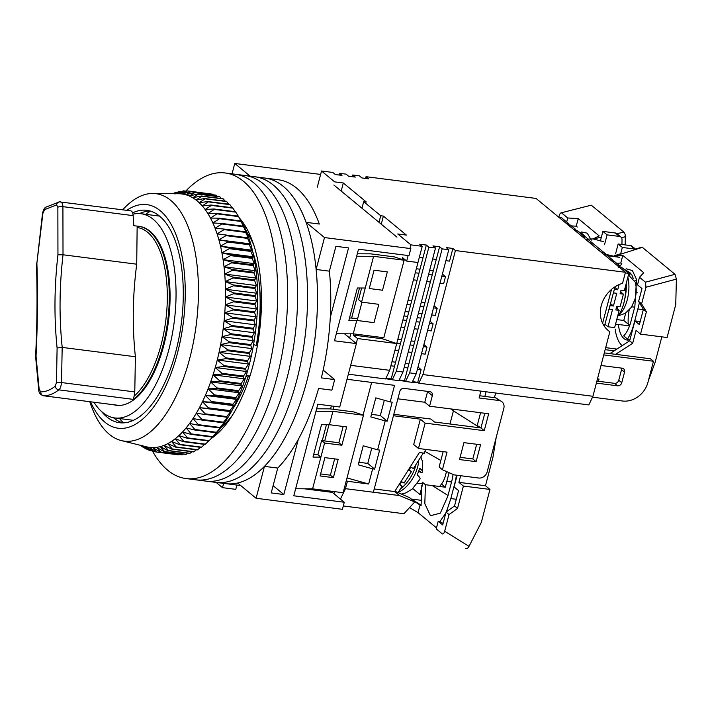 <?xml version="1.0" encoding="UTF-8"?>
<svg xmlns="http://www.w3.org/2000/svg" width="712" height="712" viewBox="0 0 712 712"><rect width="100%" height="100%" fill="white"/><g stroke="black" fill="none" stroke-linecap="round" stroke-linejoin="round"><path stroke-width="1.07" d="M134.061 396.237L134.782 391.92L135.396 356.757L62.175 347.403L61.535 382.558C61.027 386.616 60.119 389.046 58.802 389.856A3.756 3.071 -128.4 0 1 55.224 386.216L56.488 382.54L57.102 347.963C54.005 317.748 54.281 286.687 57.948 254.798L57.868 207.29L56.595 204.905A3.756 3.337 -97.7 0 1 59.407 201.87L130.616 210.823A7.512 3.409 -82.7 0 1 133.144 215.629A563.584 255.866 -82.7 0 1 133.82 225.695L138.537 226.291A90.175 40.94 97.3 0 1 169.278 299.138A90.175 40.94 97.3 0 1 133.411 399.387L134.061 396.237A88.795 40.308 97.3 0 0 167.302 299.218A88.795 40.308 97.3 0 0 137.131 227.502L138.368 226.274A90.175 40.94 97.3 0 1 138.537 226.291L139.312 226.389A90.175 40.94 97.3 0 1 163.76 345.48A90.175 40.94 97.3 0 1 116.448 405.288L115.673 405.181A90.175 40.94 97.3 0 0 118.308 405.333L117.516 405.235M93.957 402.236A102.946 46.734 -82.7 0 0 114.828 417.953A102.946 46.734 -82.7 0 0 168.842 349.681A102.946 46.734 -82.7 0 0 140.931 213.716A102.946 46.734 -82.7 0 0 132.948 214.179M246.218 375.562L249.957 376.043M333.857 185.022L396.949 237.141M332.575 491.387L332.317 492.375L344.279 502.254L293.798 495.801L317.828 404.202L339.749 407.006L356.383 343.593L334.471 340.79L358.501 249.191L408.973 255.644L410.824 248.604L324.485 237.568L316.11 269.465L329.398 271.156L335.913 246.308L348.533 247.918L330.279 317.499M298.292 439.429L283.839 494.529L271.219 492.918L277.742 468.069L264.455 466.369L256.089 498.267L342.428 509.303L344.279 502.254M320.623 174.431L234.773 163.457L250.152 176.167M306.035 222.331A154.05 69.936 -82.7 0 0 264.962 178.053L278.241 179.753A154.05 69.936 -82.7 0 1 319.323 224.031L306.035 222.331L324.485 237.568M256.089 498.267L237.639 483.03A154.05 69.936 -82.7 0 1 225.9 483.662A154.05 69.936 -82.7 0 0 306.73 381.498A154.05 69.936 -82.7 0 0 264.962 178.053L254.994 176.781A154.05 69.936 -82.7 0 1 296.77 380.226A154.05 69.936 -82.7 0 0 254.994 176.781L245.035 175.508A154.05 69.936 -82.7 0 1 286.811 378.953A154.05 69.936 -82.7 0 0 245.035 175.508L235.076 174.235A154.05 69.936 -82.7 0 1 276.843 377.68A154.05 69.936 -82.7 0 0 235.076 174.235L225.108 172.963A154.05 69.936 -82.7 0 0 185.725 191.119M332.317 492.375L304.327 488.797M232.041 173.853L234.773 163.457M223.63 483.288A154.05 69.936 -82.7 0 0 225.9 483.662L239.188 485.362A154.05 69.936 -82.7 0 0 240.656 485.513M264.455 466.369A154.05 69.936 -82.7 0 0 316.11 269.465M216.154 482.416L222.491 487.658L223.613 483.377M222.491 487.658L235.77 489.349L236.891 485.068M344.51 333.786L356.383 343.593M246.361 227.876L244.652 227.653M295.649 488.752L312.586 488.832L320.898 457.122L312.995 457.086L321.504 424.681L329.407 424.717L332.913 411.331L315.986 411.251M277.742 468.069A154.05 69.936 -82.7 0 0 318.584 388.449L331.872 390.149A154.05 69.936 97.3 0 0 334.64 379.576L321.361 377.885A154.05 69.936 -82.7 0 0 329.398 271.156M283.839 494.529L273.123 485.673M334.64 379.576L323.159 370.089M353.25 333.821L356.765 320.436L348.862 320.4L357.362 287.986L365.265 288.022L373.586 256.32L404.131 260.218L383.804 337.728L353.25 333.821L336.313 333.75M356.65 256.24L373.586 256.32M232.228 415.541A109.71 49.804 97.3 0 1 221.423 427.164M247.963 230.83L245.969 230.581M246.414 231.614A109.71 49.804 97.3 0 1 253.944 245.578M240.861 220.533L241.555 220.622M313.645 454.639L317.908 454.657L321.61 440.568L338.876 442.766L343.148 426.47M316.626 408.795L329.923 408.857L353.695 411.892L363.467 415.23L332.913 411.331M349.503 317.944L357.7 318.469M404.131 260.218L394.359 256.89L370.596 253.846L357.291 253.783M253.597 344.466L256.213 345.605A108.402 49.217 -82.7 0 0 258.981 281.204A108.402 49.217 -82.7 0 0 252.822 252.003M256.213 345.605L256.792 344.145L257.548 344.768M249.69 376.862L248.479 375.856L247.892 377.315L245.943 376.461M232.753 409.044A108.402 49.217 -82.7 0 0 246.058 382.335A108.402 49.217 -82.7 0 0 247.892 377.315M156.061 215.656A108.402 49.217 97.3 0 1 157.788 214.775M312.586 488.832L343.131 492.74L363.467 415.23M338.164 459.329L333.358 477.654L320.08 475.954L324.886 457.638L338.164 459.329M329.407 424.717L346.673 426.924L341.867 445.24L324.601 443.033L320.898 457.122L317.908 454.657M356.765 320.436L374.031 322.643L378.837 304.327L361.571 302.119L365.265 288.022M387.337 271.913L374.058 270.213L369.252 288.529L382.531 290.229L387.337 271.913M248.479 375.856A102.946 46.734 97.3 0 1 247.002 379.87L246.058 382.335M258.981 281.204L259.275 283.821A102.946 46.734 97.3 0 1 256.792 344.145M320.614 473.934L330.377 475.18L334.649 458.884M361.634 288.004L358.581 299.645L361.571 302.119M333.358 477.654L330.377 475.18M324.601 443.033L321.61 440.568M341.867 445.24L338.876 442.766M152.626 451.328A154.05 69.936 -82.7 0 0 186.055 478.571L215.941 482.389A154.05 69.936 -82.7 0 0 296.77 380.226A154.05 69.936 -82.7 0 1 215.941 482.389L225.9 483.662M205.982 481.116A154.05 69.936 -82.7 0 0 286.811 378.953A154.05 69.936 -82.7 0 1 205.982 481.116M196.014 479.844A154.05 69.936 -82.7 0 0 276.843 377.68A154.05 69.936 -82.7 0 1 196.014 479.844M239.419 218.05A119.483 54.245 97.3 0 1 253.125 365.042A119.483 54.245 97.3 0 1 211.242 438.539M186.055 478.571A154.05 69.936 -82.7 0 0 266.884 376.408A154.05 69.936 -82.7 0 0 225.108 172.963M122.678 209.809A124.742 56.631 97.3 0 1 152.911 193.459A124.742 56.631 97.3 0 1 189.241 229.709A124.742 56.631 97.3 0 1 186.037 371.068A124.742 56.631 97.3 0 1 121.334 440.586A124.742 56.631 97.3 0 1 90.94 405.083A124.742 56.631 97.3 0 1 89.783 401.702M121.334 440.586L146.521 446.825A127.751 57.992 -82.7 0 0 149.2 447.35A127.751 57.992 -82.7 0 0 152.84 447.608A127.751 57.992 -82.7 0 0 156.524 447.358A127.751 57.992 -82.7 0 0 160.253 446.62A127.751 57.992 -82.7 0 0 164 445.383A127.751 57.992 -82.7 0 0 167.756 443.647A127.751 57.992 -82.7 0 0 171.503 441.431A127.751 57.992 -82.7 0 0 175.223 438.743A127.751 57.992 -82.7 0 0 178.908 435.584A127.751 57.992 -82.7 0 0 182.548 431.97A127.751 57.992 -82.7 0 0 186.117 427.912A127.751 57.992 -82.7 0 0 189.597 423.444A127.751 57.992 -82.7 0 0 192.996 418.558A127.751 57.992 -82.7 0 0 196.281 413.289A127.751 57.992 -82.7 0 0 197.954 410.379A127.751 57.992 -82.7 0 0 199.449 407.656A127.751 57.992 -82.7 0 0 202.475 401.684A127.751 57.992 -82.7 0 0 205.368 395.391A127.751 57.992 -82.7 0 0 208.091 388.797A127.751 57.992 -82.7 0 0 210.654 381.935A127.751 57.992 -82.7 0 0 213.048 374.841A127.751 57.992 -82.7 0 0 215.246 367.526A127.751 57.992 -82.7 0 0 217.249 360.023A127.751 57.992 -82.7 0 0 219.047 352.369A127.751 57.992 -82.7 0 0 220.64 344.59A127.751 57.992 -82.7 0 0 222.01 336.714A127.751 57.992 -82.7 0 0 223.167 328.775A127.751 57.992 -82.7 0 0 224.084 320.809A127.751 57.992 -82.7 0 0 224.787 312.835A127.751 57.992 -82.7 0 0 225.241 304.896A127.751 57.992 -82.7 0 0 225.473 297.02A127.751 57.992 -82.7 0 0 225.464 289.241A127.751 57.992 -82.7 0 0 225.215 281.578A127.751 57.992 -82.7 0 0 224.734 274.075A127.751 57.992 -82.7 0 0 224.022 266.751A127.751 57.992 -82.7 0 0 223.079 259.64A127.751 57.992 -82.7 0 0 221.913 252.778A127.751 57.992 -82.7 0 0 220.524 246.174A127.751 57.992 -82.7 0 0 218.913 239.873A127.751 57.992 -82.7 0 0 217.098 233.883A127.751 57.992 -82.7 0 0 216.065 230.875A127.751 57.992 -82.7 0 0 215.077 228.24L223.835 229.042A131.506 59.701 97.3 0 1 224.049 229.629L217.098 233.883L225.82 235.022A131.506 59.701 97.3 0 1 226.007 235.645L218.913 239.873L227.582 241.341A131.506 59.701 97.3 0 1 227.751 242L220.524 246.174L229.13 247.981A131.506 59.701 97.3 0 1 229.282 248.675L221.913 252.778L230.457 254.905A131.506 59.701 97.3 0 1 230.581 255.626L223.079 259.64L231.551 262.096A131.506 59.701 97.3 0 1 231.649 262.844L224.022 266.751L232.406 269.528A131.506 59.701 97.3 0 1 232.486 270.293L224.734 274.075L233.029 277.155A131.506 59.701 97.3 0 1 233.082 277.938L225.215 281.578L233.411 284.96A131.506 59.701 97.3 0 1 233.429 285.761L225.464 289.241L233.545 292.908A131.506 59.701 97.3 0 1 233.545 293.727L225.473 297.02L233.438 300.971A131.506 59.701 97.3 0 1 233.411 301.799L225.241 304.896L233.091 309.115A131.506 59.701 97.3 0 1 233.038 309.942L224.787 312.835L232.504 317.312A131.506 59.701 97.3 0 1 232.432 318.139L224.084 320.809L231.676 325.517A131.506 59.701 97.3 0 1 231.578 326.354L223.167 328.775L230.608 333.705A131.506 59.701 97.3 0 1 230.492 334.542L222.01 336.714L229.317 341.849A131.506 59.701 97.3 0 1 229.175 342.677L220.64 344.59L227.796 349.912A131.506 59.701 97.3 0 1 227.626 350.731L219.047 352.369L226.051 357.869A131.506 59.701 97.3 0 1 225.864 358.67L217.249 360.023L224.102 365.674A131.506 59.701 97.3 0 1 223.888 366.457L215.246 367.526L221.939 373.31A131.506 59.701 97.3 0 1 221.708 374.076L213.048 374.841L219.581 380.742A131.506 59.701 97.3 0 1 219.332 381.481L210.654 381.935L217.035 387.933A131.506 59.701 97.3 0 1 216.768 388.654L208.091 388.797L214.321 394.866A131.506 59.701 97.3 0 1 214.027 395.552L205.368 395.391L211.428 401.506A131.506 59.701 97.3 0 1 211.126 402.164L202.475 401.684L208.385 407.834A131.506 59.701 97.3 0 1 208.064 408.466L199.449 407.656L205.198 413.823A131.506 59.701 97.3 0 1 204.86 414.411L196.281 413.289L201.879 419.448A131.506 59.701 97.3 0 1 201.532 420L192.996 418.558L198.443 424.681A131.506 59.701 97.3 0 1 198.087 425.189L189.597 423.444L194.901 429.505A131.506 59.701 97.3 0 1 194.536 429.977L186.117 427.912L191.27 433.911A131.506 59.701 97.3 0 1 190.896 434.338L182.548 431.97L187.559 437.871A131.506 59.701 97.3 0 1 187.185 438.245L178.908 435.584L183.794 441.369A131.506 59.701 97.3 0 1 183.411 441.698L175.223 438.743L179.976 444.395A131.506 59.701 97.3 0 1 179.584 444.671L171.503 441.431L176.131 446.931A131.506 59.701 97.3 0 1 175.739 447.163L167.756 443.647L172.268 448.978A131.506 59.701 97.3 0 1 171.877 449.156L164 445.383L168.406 450.527A131.506 59.701 97.3 0 1 168.014 450.651L160.253 446.62L164.561 451.559A131.506 59.701 97.3 0 1 164.169 451.63L156.524 447.358L160.734 452.075A131.506 59.701 97.3 0 1 160.351 452.102L152.84 447.608L156.96 452.075A131.506 59.701 97.3 0 1 156.578 452.049L149.2 447.35L153.249 451.568A131.506 59.701 97.3 0 1 152.875 451.488L145.622 446.584L149.609 450.545A131.506 59.701 97.3 0 1 149.235 450.411L142.987 445.952M126.772 210.325A112.719 51.175 97.3 0 1 176.932 237.194A112.719 51.175 97.3 0 1 162.728 392.312A112.719 51.175 97.3 0 1 90.558 401.799M101.513 411.474A107.085 48.612 -82.7 0 0 119.616 422.732A107.085 48.612 -82.7 0 0 173.434 360.041A107.085 48.612 -82.7 0 0 175.383 241.243A107.085 48.612 -82.7 0 0 146.761 210.298A107.085 48.612 -82.7 0 0 132.583 212.888M187.185 438.245L208.785 441.004A131.506 59.701 -82.7 0 0 209.168 440.63L214.045 435.708A125.49 56.969 -82.7 0 0 248.381 236.704A125.49 56.969 -82.7 0 0 241.421 221.494L238.306 216.137L216.706 213.377A131.506 59.701 97.3 0 1 216.973 213.84L210.467 218.068A127.751 57.992 -82.7 0 0 207.886 213.573A127.751 57.992 -82.7 0 0 205.145 209.506A127.751 57.992 -82.7 0 0 202.244 205.884A127.751 57.992 -82.7 0 0 199.209 202.706A127.751 57.992 -82.7 0 0 196.031 200.001A127.751 57.992 -82.7 0 0 192.738 197.767A127.751 57.992 -82.7 0 0 189.339 196.023A127.751 57.992 -82.7 0 0 185.841 194.768A127.751 57.992 -82.7 0 0 182.263 194.002A127.751 57.992 -82.7 0 0 178.872 193.753L152.911 193.459M204.86 414.411L226.469 417.17A131.506 59.701 -82.7 0 0 226.799 416.582L230.661 411.652L229.665 411.225A131.506 59.701 97.3 0 0 229.985 410.602L233.687 405.671L232.726 404.932A131.506 59.701 -82.7 0 0 233.029 404.274L236.58 399.379L235.636 398.32A131.506 59.701 -82.7 0 0 235.921 397.625L239.312 392.784L238.369 391.413A131.506 59.701 -82.7 0 0 238.645 390.692L241.875 385.931L240.932 384.24A131.506 59.701 -82.7 0 0 241.19 383.501L244.261 378.828L243.308 376.835A131.506 59.701 -82.7 0 0 243.54 376.07L246.459 371.513L245.489 369.217A131.506 59.701 -82.7 0 0 245.702 368.433L248.461 364.01L247.465 361.429A131.506 59.701 -82.7 0 0 247.66 360.628L250.259 356.356L249.227 353.49A131.506 59.701 -82.7 0 0 249.396 352.68L251.852 348.577L250.775 345.436A131.506 59.701 -82.7 0 0 250.918 344.617L253.223 340.701L252.093 337.301A131.506 59.701 -82.7 0 0 252.208 336.473L254.38 332.762L253.178 329.113A131.506 59.701 -82.7 0 0 253.276 328.276L255.305 324.797L254.033 320.898A131.506 59.701 -82.7 0 0 254.104 320.071L256 316.822L254.647 312.71A131.506 59.701 -82.7 0 0 254.691 311.874L256.462 308.883L255.021 304.558A131.506 59.701 -82.7 0 0 255.038 303.73L256.685 301.007L255.145 296.486A131.506 59.701 -82.7 0 0 255.145 295.667L256.676 293.228L255.038 288.52A131.506 59.701 -82.7 0 0 255.012 287.719L256.436 285.565L254.682 280.706A131.506 59.701 -82.7 0 0 254.629 279.914L255.955 278.063L254.086 273.052A131.506 59.701 -82.7 0 0 254.015 272.287L255.243 270.738L253.25 265.603A131.506 59.701 -82.7 0 0 253.152 264.864L254.3 263.636L252.182 258.385A131.506 59.701 -82.7 0 0 252.057 257.673L253.125 256.765L250.882 251.434A131.506 59.701 -82.7 0 0 250.74 250.74L251.737 250.161L249.351 244.768A131.506 59.701 -82.7 0 0 249.191 244.1L250.135 243.86L247.607 238.404A131.506 59.701 -82.7 0 0 247.42 237.781L248.319 237.87L245.649 232.388A131.506 59.701 -82.7 0 0 245.435 231.8L246.299 232.228L243.486 226.736A131.506 59.701 -82.7 0 0 243.255 226.185L241.128 221.468A131.506 59.701 -82.7 0 0 240.87 220.951L238.573 216.608A131.506 59.701 -82.7 0 0 238.306 216.137M226.469 417.17L227.493 417.285L223.479 422.207A131.506 59.701 -82.7 0 1 223.132 422.759L224.209 422.545L220.044 427.44A131.506 59.701 -82.7 0 1 219.688 427.948L220.818 427.431L216.501 432.273A131.506 59.701 -82.7 0 1 216.137 432.736L212.87 436.67A131.506 59.701 -82.7 0 1 212.496 437.097L209.942 439.847M183.411 441.698L205.011 444.457A131.506 59.701 -82.7 0 0 205.394 444.128L208.66 440.995M179.584 444.671L201.193 447.439A131.506 59.701 -82.7 0 0 201.585 447.154L204.611 444.404M175.739 447.163L197.34 449.931A131.506 59.701 -82.7 0 0 197.731 449.699L200.49 447.35M171.877 449.156L193.477 451.924A131.506 59.701 -82.7 0 0 193.869 451.737L196.307 449.797M168.014 450.651L189.615 453.411A131.506 59.701 -82.7 0 0 190.006 453.286L192.071 451.737M164.169 451.63L185.77 454.389A131.506 59.701 -82.7 0 0 186.161 454.318L187.799 453.179M160.351 452.102L181.952 454.861A131.506 59.701 -82.7 0 0 182.343 454.834L183.491 454.105M156.578 452.049L178.187 454.808A131.506 59.701 -82.7 0 0 178.561 454.843L179.148 454.505M150.054 210.975A107.085 48.612 -82.7 0 0 144.064 211.891A107.085 48.612 -82.7 0 0 139.534 213.591M150.517 211.117A112.719 51.175 -82.7 0 0 145.666 214.321M215.077 228.24A127.751 57.992 -82.7 0 0 212.87 222.963A127.751 57.992 -82.7 0 0 210.467 218.068L219.269 218.192A131.506 59.701 97.3 0 1 219.519 218.709L212.87 222.963L221.655 223.426A131.506 59.701 97.3 0 1 221.886 223.977L215.077 228.24M142.133 445.329L146.049 449.014A131.506 59.701 97.3 0 1 145.693 448.827L141.305 445.534M140.789 445.409L142.605 446.976A131.506 59.701 97.3 0 1 142.258 446.736L140.451 445.32M172.74 193.682L175.642 192.436A131.506 59.701 97.3 0 1 176.033 192.311L173.274 193.682M173.773 193.691L179.495 191.403A131.506 59.701 97.3 0 1 179.878 191.332L174.938 193.993L183.313 190.887A131.506 59.701 97.3 0 1 183.696 190.861L178.632 193.744L187.087 190.878A131.506 59.701 97.3 0 1 187.47 190.905L182.263 194.002L190.798 191.395A131.506 59.701 97.3 0 1 191.172 191.475L185.841 194.768L194.447 192.418A131.506 59.701 97.3 0 1 194.812 192.552L189.339 196.023L197.998 193.949A131.506 59.701 97.3 0 1 198.354 194.136L192.738 197.767L201.452 195.987A131.506 59.701 97.3 0 1 201.79 196.218L196.031 200.001L204.78 198.523A131.506 59.701 97.3 0 1 205.109 198.808L199.209 202.706L207.984 201.54A131.506 59.701 97.3 0 1 208.305 201.87L202.244 205.884L211.055 205.029A131.506 59.701 97.3 0 1 211.357 205.412L205.145 209.506L213.956 208.981A131.506 59.701 97.3 0 1 214.25 209.408L207.886 213.573L216.706 213.377M205.198 413.823L226.799 416.582M230.661 411.652L199.449 407.656M229.665 411.225L208.064 408.466M209.132 193.735L187.47 190.905M213.351 194.83L212.781 194.234A131.506 59.701 -82.7 0 0 212.407 194.154L190.798 191.395M217.4 196.432L216.412 195.31A131.506 59.701 -82.7 0 0 216.048 195.177L194.447 192.418M221.299 198.523L219.955 196.895A131.506 59.701 -82.7 0 0 219.599 196.708L197.998 193.949M225.036 201.104L223.39 198.986A131.506 59.701 -82.7 0 0 223.052 198.746L201.452 195.987M228.605 204.175L226.719 201.567A131.506 59.701 -82.7 0 0 226.38 201.282L204.78 198.523M232.005 207.708L229.905 204.629A131.506 59.701 -82.7 0 0 229.593 204.3L207.984 201.54M235.218 211.695L232.958 208.171A131.506 59.701 -82.7 0 0 232.655 207.788L211.055 205.029M238.244 216.128L235.85 212.167A131.506 59.701 -82.7 0 0 235.565 211.74L213.956 208.981M113.448 417.73A107.085 48.612 -82.7 0 0 117.4 420.516A107.085 48.612 -82.7 0 0 122.971 422.91M229.985 410.602L208.385 407.834M119.563 418.558A112.719 51.175 -82.7 0 0 123.452 422.892M201.879 419.448L223.479 422.207M233.687 405.671L202.475 401.684M201.532 420L223.132 422.759M232.726 404.932L211.126 402.164M233.029 404.274L211.428 401.506M198.443 424.681L220.044 427.44M236.58 399.379L205.368 395.391M198.087 425.189L219.688 427.948M235.636 398.32L214.027 395.552M235.921 397.625L214.321 394.866M194.901 429.505L216.501 432.273M239.312 392.784L208.091 388.797M194.536 429.977L216.137 432.736M238.369 391.413L216.768 388.654M238.645 390.692L217.035 387.933M191.27 433.911L212.87 436.67M241.875 385.931L210.654 381.935M190.896 434.338L212.496 437.097M240.932 384.24L219.332 381.481M241.19 383.501L219.581 380.742M187.559 437.871L209.168 440.63M244.261 378.828L213.048 374.841M243.308 376.835L221.708 374.076M243.54 376.07L221.939 373.31M183.794 441.369L205.394 444.128M246.459 371.513L215.246 367.526M245.489 369.217L223.888 366.457M245.702 368.433L224.102 365.674M179.976 444.395L201.585 447.154M248.461 364.01L217.249 360.023M247.465 361.429L225.864 358.67M247.66 360.628L226.051 357.869M176.131 446.931L197.731 449.699M250.259 356.356L219.047 352.369M249.227 353.49L227.626 350.731M249.396 352.68L227.796 349.912M172.268 448.978L193.869 451.737M251.852 348.577L220.64 344.59M250.775 345.436L229.175 342.677M250.918 344.617L229.317 341.849M168.406 450.527L190.006 453.286M253.223 340.701L222.01 336.714M252.093 337.301L230.492 334.542M252.208 336.473L230.608 333.705M164.561 451.559L186.161 454.318M254.38 332.762L223.167 328.775M253.178 329.113L231.578 326.354M253.276 328.276L231.676 325.517M160.734 452.075L182.343 454.834M255.305 324.797L224.084 320.809M254.033 320.898L232.432 318.139M254.104 320.071L232.504 317.312M156.96 452.075L178.561 454.843M256 316.822L224.787 312.835M254.647 312.71L233.038 309.942M254.691 311.874L233.091 309.115M153.249 451.568L156.471 451.978M256.462 308.883L225.241 304.896M255.021 304.558L233.411 301.799M255.038 303.73L233.438 300.971M149.609 450.545L151.905 450.838M256.685 301.007L225.473 297.02M255.145 296.486L233.545 293.727M255.145 295.667L233.545 292.908M146.049 449.014L147.535 449.201M256.676 293.228L225.464 289.241M255.038 288.52L233.429 285.761M255.012 287.719L233.411 284.96M142.605 446.976L143.343 447.065M256.436 285.565L225.215 281.578M254.682 280.706L233.082 277.938M254.629 279.914L233.029 277.155M255.955 278.063L224.734 274.075M254.086 273.052L232.486 270.293M254.015 272.287L232.406 269.528M255.243 270.738L224.022 266.751M253.25 265.603L231.649 262.844M253.152 264.864L231.551 262.096M254.3 263.636L223.079 259.64M252.182 258.385L230.581 255.626M252.057 257.673L230.457 254.905M253.125 256.765L221.913 252.778M250.882 251.434L229.282 248.675M250.74 250.74L229.13 247.981M251.737 250.161L220.524 246.174M249.351 244.768L227.751 242M249.191 244.1L227.582 241.341M250.135 243.86L218.913 239.873M247.607 238.404L226.007 235.645M247.42 237.781L225.82 235.022M248.319 237.87L217.098 233.883M245.649 232.388L224.049 229.629M245.435 231.8L223.835 229.042M243.486 226.736L221.886 223.977M243.255 226.185L221.655 223.426M241.128 221.468L219.519 218.709M240.87 220.951L219.269 218.192M238.573 216.608L216.973 213.84M235.85 212.167L214.25 209.408M232.958 208.171L211.357 205.412M229.905 204.629L208.305 201.87M226.719 201.567L205.109 198.808M223.39 198.986L201.79 196.218M219.955 196.895L198.354 194.136M216.412 195.31L194.812 192.552M212.781 194.234L191.172 191.475M186.188 191.181L183.696 190.861M181.524 191.537L179.878 191.332M176.932 192.427L176.033 192.311M418.514 382.949L412.266 382.148M405.235 381.249L398.978 380.448M391.947 379.549L385.699 378.748M322.251 440.648L326.434 424.699M330.564 408.937L331.356 405.938M333.821 406.249L333.029 409.258M328.971 424.717L324.717 440.959M480.894 391.128L479.096 397.972L499.023 400.518A7.512 6.435 -50.4 0 1 501.96 401.773A7.512 6.435 -50.4 0 1 503.811 408.412L487.177 471.825A7.512 6.435 -50.4 0 1 478.687 478.019L454.114 474.877L442.419 469.742L447.038 452.129L418.478 448.48L425.135 423.115L484.24 430.671L488.681 413.761L429.567 406.205L432.344 395.641A3.756 3.222 -50.4 0 0 431.419 392.312A3.756 3.222 -50.4 0 0 429.95 391.689L404.042 388.378A3.756 3.222 -50.4 0 0 399.797 391.475L373.382 492.188L399.574 495.588L345.471 488.672L347.412 481.267L368.665 483.991L372.643 468.834L358.225 464.811L363.218 445.783L377.636 449.815L385.21 420.925L370.792 416.903L375.785 397.875L390.203 401.906L394.546 385.343L347.02 379.274M390.203 401.906L392.196 402.155L387.203 421.184L385.21 420.925M377.636 449.815L379.63 450.073L374.637 469.092L372.643 468.834M476.114 461.67L480.547 444.76L463.939 442.642L459.507 459.552L476.114 461.67L472.821 458.955L460.094 457.327M501.96 401.773L495.73 397.803L479.674 395.747M443.167 451.639L439.126 467.019L442.419 469.742M484.81 413.263L480.956 427.957L434.462 422.011L430.876 419.048L393.807 414.313M476.675 444.27L472.821 458.955M486.073 391.787L484.863 396.415M480.582 412.729L477.111 425.963M440.844 460.477L424.939 451.381M495.659 393.015L494.448 397.634M439.58 486.474A22.544 19.304 129.6 0 0 445.365 475.865L446.504 471.531M371.646 382.415L363.075 415.096M347.02 477.939L368.665 483.991M387.203 421.184L380.324 415.497L384.32 400.26M374.637 469.092L367.757 463.414L371.753 448.168M347.412 481.267L346.37 480.404M343.3 505.965L403.909 513.708L414.749 501.96L399.574 495.588M345.471 488.672L340.452 499.094M374.227 488.957L394.653 491.574L399.441 495.525M429.567 406.205L424.788 402.253L427.556 391.68L432.344 395.641M397.875 398.818L424.788 402.253M484.24 430.671L480.956 427.957M425.135 423.115L420.347 419.163L393.442 415.728M418.478 448.48L413.699 444.528L420.347 419.163M394.653 491.574L419.368 452.529L424.468 453.179L425.465 449.37M417.517 483.226L422.67 483.884L419.893 494.457A22.544 19.304 129.6 0 0 420.774 494.546M419.893 494.457L412.782 488.574M358.884 462.275L367.757 463.414M371.459 414.366L380.324 415.497M394.884 491.209L409.525 497.643L414.749 501.96M334.507 491.636L333.955 493.728M398.044 492.597L402.102 486.243L399.298 484.641L401.31 481.481L404.113 483.083L411.367 471.727L408.893 469.617M423.266 453.108L413.387 468.567L410.584 466.965L408.563 470.125L411.367 471.727M402.102 486.243L399.619 484.133M410.619 466.992A24.795 12.665 119.8 0 1 409.373 470.027M401.791 481.757A24.795 12.665 119.8 0 1 399.824 483.804M400.42 488.877A24.795 12.665 -60.2 0 0 415.977 464.518M419.635 479.559C420.65 478.535 419.822 477.013 417.152 474.993A23.808 12.157 -60.2 0 0 419.608 468.202C422.278 470.214 423.106 471.736 422.1 472.768L418.603 471.46M420.837 456.899L422.679 461.981L422.492 472.118L422.1 472.768L418.798 470.881M442.312 484.738L445.303 487.204L425.447 484.721L424.815 503.704L430.457 515.719L440.327 513.156L447.839 496.113L451.72 481.312A26.3 11.944 97.3 0 0 453.072 474.423M451.55 481.962L446.833 481.365L445.303 487.204M446.833 481.365L449.112 472.679M477.236 425.482L480.974 427.876M451.203 408.973L453.428 410.806L449.966 423.996M496.086 438.103L492.927 457.362L485.477 485.735L489.963 489.438L481.33 522.368L469.012 546.353L444.68 531.241C443.985 533.448 443.149 534.303 442.188 533.795L436.207 528.856L438.2 521.264L442.686 524.975L446.05 512.124L454.541 505.929L458.555 490.621L454.069 486.919L457.131 475.269M480.039 427.832L453.428 410.806M443.078 523.462L439.936 521.495L445.819 513.023M446.362 511.901L450.829 498.578L456.285 499.272M456.41 475.171A33.811 15.353 97.3 0 1 454.71 483.786L450.829 498.578M460.646 475.714L458.911 482.344L485.477 485.735M458.911 482.344L463.396 486.047L457.531 508.404L454.541 505.929M457.531 508.404L449.041 514.598L446.05 512.124M449.041 514.598L444.68 531.241M439.936 521.495L440.977 522.35L438.2 521.264M425.447 484.721L422.438 482.238M436.465 527.859L418.024 512.622L420.018 505.039L421.059 505.894L421.824 485.415M412.738 500.296L411.287 499.032L420.676 500.233M465.799 548.462C466.805 548.997 467.882 548.293 469.012 546.353M463.396 486.047L489.963 489.438M409.542 507.603L418.024 512.622M412.844 500.322L420.018 505.039M420.97 505.048L411.287 499.032M169.02 277.751A90.175 40.94 97.3 0 1 170.043 299.236A90.175 40.94 97.3 0 1 168.388 321.771M133.411 399.387L58.802 389.856C53.854 393.745 48.825 395.73 43.699 395.801L117.907 405.297M55.224 386.216C50.49 389.953 45.666 391.849 40.744 391.912L39.169 389.366A3.756 1.157 173 0 0 38.751 389.989L38.751 389.989C38.777 392.766 40.344 394.697 43.477 395.783M56.595 204.905L44.678 209.595L42.934 213.173L36.882 263.12C37.878 293.157 37.594 324.191 36.045 356.223L39.169 389.366M134.782 391.92L61.535 382.558L56.488 382.54M137.131 227.502L136.722 264.197C132.61 295.809 132.165 326.657 135.396 356.757M36.045 356.223L35.6 356.525L38.751 389.989M57.868 207.29A3.756 1.477 -0.4 0 1 62.914 206.658C62.692 203.454 61.784 201.861 60.182 201.87M57.948 254.798L63.012 254.78L62.914 206.658L133.144 215.629M57.102 347.963L62.175 347.403M62.211 347.403C59.078 317.401 59.354 286.536 63.039 254.78L63.012 254.78M36.882 263.12L42.533 213.271C43.441 209.648 44.58 207.601 45.96 207.13L45.96 207.13A3.756 3.106 57.3 0 0 44.678 209.595M63.039 254.78L136.722 264.197M606.722 329.14L609.855 331.73A28.177 24.137 -50.4 0 1 608.226 330.51A28.177 24.137 -50.4 0 1 601.266 305.608A28.177 24.137 -50.4 0 1 622.564 283.296L625.447 272.287L536.038 198.425L366.021 176.692L368.558 178.792L361.918 177.947L359.373 175.846L352.734 175.001L355.279 177.092L348.631 176.247L346.094 174.146L339.455 173.301L339.001 175.019M445.908 260.672L449.557 261.135L452.885 248.452L446.246 247.607L448.783 249.707L442.143 248.862L409.614 372.865L405.529 381.498L412.168 382.344L416.253 373.711L448.783 249.707M452.885 248.452L455.431 250.553L625.447 272.287M348.355 374.192L385.601 378.953L389.687 370.32L422.225 246.308L410.931 244.866L397.777 233.999L406.41 235.102L383.385 216.083L380.724 215.745L363.681 201.665L366.333 202.003L343.309 182.984L334.676 181.88L321.521 171.005L332.807 172.446L335.352 174.547L341.991 175.401L339.455 173.301M422.225 246.308L419.68 244.216L426.319 245.062L428.864 247.162L396.326 371.166L392.25 379.799L398.889 380.644L402.974 372.02L435.504 248.007L428.864 247.162M435.504 248.007L432.958 245.907L439.607 246.761L442.143 248.862M402.004 259.497L402.494 257.619L406.677 261.073L408.127 255.537M409.978 248.497L410.931 244.866M383.385 216.083L381.258 224.182M363.681 201.665L361.954 208.233M378.998 222.313L380.724 215.745M343.309 182.984L341.19 191.074M321.521 171.005L317.267 187.212M365.567 178.409L366.021 176.692M611.501 289.41L602.61 323.284M609.855 331.73L592.918 396.29L588.833 404.923L418.816 383.19L417.766 382.326L421.095 369.644L417.997 367.089M455.431 250.553L422.892 374.565L592.918 396.29M350.767 333.812L349.654 338.031M417.971 262.514L406.677 261.073M412.497 381.659L417.766 382.326M405.529 381.498L404.487 380.635L407.807 367.944L404.158 367.481M399.218 379.959L404.487 380.635M392.25 379.799L391.2 378.935L394.528 366.253L390.879 365.781M385.931 378.259L391.2 378.935M616.77 233.607A3.756 3.222 129.6 0 0 615.302 232.984L602.904 231.4L600.367 241.057M587.56 239.632L585.629 239.383M620.579 254.175L622.341 247.456L634.739 249.04A3.756 3.222 -50.4 0 1 636.208 249.663M607.55 255.759L619.752 257.317M625.732 313.013L623.783 320.462L616.743 319.563M629.542 325.9L615.551 324.111M623.783 320.462L629.728 325.375M600.999 365.487L622.128 368.184A3.756 3.222 -50.4 0 1 623.596 368.816A3.756 3.222 -50.4 0 1 624.531 372.136L621.754 382.709A3.756 3.222 -50.4 0 1 617.509 385.806L596.38 383.101M592.5 397.171L622.448 400.998A22.544 19.304 129.6 0 0 647.92 382.406L653.465 361.269L603.767 354.923M621.612 368.122A3.756 3.222 -50.4 0 1 621.54 369.662L618.764 380.235A3.756 3.222 -50.4 0 1 614.518 383.332L596.905 381.08M653.465 361.269L650.474 358.795L604.301 352.894M616.895 349.076L605.681 347.643M614.189 350.82L605.147 349.663M422.892 374.565L418.816 383.19M439.998 283.216L443.647 283.688L445.49 276.639L442.392 274.075M431.677 314.927L435.326 315.389L437.177 308.349L434.071 305.786M427.609 330.43L431.258 330.893L433.11 323.844L430.012 321.29M421.513 353.677L425.162 354.149L427.004 347.1L423.907 344.537M382.878 337.613L382.567 338.814L353.339 335.076L353.659 333.875M357.166 320.489L361.972 302.164M403.624 258.545L403.259 259.925M351.648 317.952L359.507 287.995M356.231 343.469L357.531 338.538L353.339 335.076M389.687 370.32L350.678 365.336M409.614 372.865L416.253 373.711M396.326 371.166L402.974 372.02M602.904 231.4L607.087 234.862L619.485 236.446A3.756 3.222 -50.4 0 1 620.953 237.069A3.756 3.222 -50.4 0 1 622.003 239.463L621.959 244.483M592.651 243.21L589.812 242.845M607.087 234.862L604.506 244.723M635.869 249.387L632.016 246.21A3.756 3.222 129.6 0 0 630.547 245.578L618.158 244.002L615.568 253.864M603.714 252.351L600.875 251.986M618.158 244.002L622.341 247.456M432.629 258.972L436.278 259.444L432.211 274.939L428.562 274.476M419.341 257.281L422.99 257.744L426.319 245.062M416.342 268.736L419.991 269.207M429.621 270.435L433.27 270.898M445.49 276.639L441.841 276.176M413.432 279.825L417.081 280.288L418.923 273.248L415.274 272.776M426.711 281.525L430.36 281.988L432.211 274.939M408.02 300.446L411.67 300.909M421.299 302.137L424.948 302.609M418.398 313.227L422.047 313.698L423.889 306.649L420.24 306.187M437.177 308.349L433.528 307.878M405.11 311.527L408.759 311.998L410.61 304.95L406.961 304.487M414.331 328.73L417.98 329.193L419.822 322.153L416.173 321.682M433.11 323.844L429.461 323.382M403.953 315.941L407.602 316.413M417.232 317.641L420.881 318.113M401.043 327.031L404.692 327.502L406.543 320.453L402.894 319.982M397.857 339.197L401.506 339.66M411.135 340.897L414.785 341.36M408.225 351.977L411.874 352.449L413.725 345.4L410.076 344.937M427.004 347.1L423.355 346.628M394.946 350.286L398.595 350.749L400.447 343.7L396.789 343.237M391.938 361.74L395.587 362.212M405.217 363.44L408.866 363.903M421.095 369.644L417.446 369.181M382.567 338.814L396.709 343.549L357.531 338.538M422.99 257.744L418.923 273.248M417.081 280.288L410.61 304.95M419.822 322.153L422.047 313.698M408.759 311.998L406.543 320.453M404.692 327.502L400.447 343.7M394.528 366.253L398.595 350.749M352.289 176.718L352.734 175.001M411.874 352.449L407.807 367.944M417.98 329.193L413.725 345.4M430.36 281.988L423.889 306.649M436.278 259.444L439.607 246.761M617.607 316.288A24.795 11.258 -82.7 0 0 625.439 286.42M620.891 290.683A24.795 11.258 97.3 0 1 620.837 292.027M617.971 306.569A24.795 11.258 97.3 0 1 617.144 308.697M588.13 239.098L583.217 234.889A23.808 10.805 -82.7 0 0 580.342 232.468A23.808 10.805 -82.7 0 0 580.227 232.423M580.672 232.628L584.223 235.396M631.624 306.756L634.695 299.939M626.222 283.447A24.422 11.089 97.3 0 1 624.744 299.058M634.543 300.553C636.501 294.43 636.751 288.333 635.291 282.263L629.915 276.541A23.808 10.805 -82.7 0 0 628.794 273.648M628.491 273.061A23.808 10.805 -82.7 0 0 627.735 271.815L631.847 274.885L633.315 278.588M591.307 240.113L587.213 233.162L581.606 231.97M637.409 292.232L636.163 292.071M628.242 324.147A26.3 11.944 97.3 0 1 629.186 310.04M629.986 339.668A26.3 11.944 97.3 0 1 627.139 340.033A26.3 11.944 97.3 0 1 618.559 325.704M626.159 268.78L632.407 270.56L636.528 279.424L634.864 306.525L630.983 321.317A26.3 11.944 97.3 0 1 623.694 335.877L627.459 338.983L630.076 339.321M634.143 323.809L633.974 323.791A33.811 15.353 97.3 0 1 627.459 338.983M622.172 345.667A33.811 15.353 97.3 0 1 615.15 329.069M633.974 323.791L637.854 308.99L643.31 309.693M639.412 302.716L637.854 308.99M618.781 267.498L621.843 263.849L620.793 262.986L622.786 255.394L643.746 272.714L639.492 277.262L637.498 284.853L641.984 288.556L638.62 301.407L643.408 309.302L639.394 324.61L634.908 320.898L629.684 340.825L609.873 353.606M640.186 321.575L634.908 320.898M648.285 381L655.173 362.185L661.822 336.838M643.408 309.302L646.398 311.767L640.533 334.124L667.099 337.515L675.741 304.594L676.4 279.113L674.994 274.325L642.357 247.358L641.156 247.723M640.533 334.124L636.047 330.413L632.674 343.291L629.684 340.825M638.62 301.407L641.61 303.873L646.398 311.767M639.492 277.262L645.472 282.201L645.971 287.239L641.61 303.873M597.493 378.846L599.041 379.042L598.454 381.276M632.674 343.291L615.56 354.336M558.822 217.24L559.258 215.594C559.952 213.386 560.78 212.532 561.741 213.039L567.722 217.979L566.672 221.993M561.02 212.87L591.272 205.163L561.02 212.87M577.281 227.039L576.239 226.176L571.398 225.9M576.239 226.176L578.233 218.593L599.192 235.903L593.078 238.921L587.694 239.116L606.241 254.433L614.144 256.32L614.225 255.777L620.686 253.748M621.469 237.63L625.305 236.776L625.109 234.382L623.908 232.121L591.272 205.163M622.786 255.394L614.144 256.32M620.793 262.986L616.814 263.413M578.233 218.593L567.722 217.979M603.634 241.635L593.078 238.921M625.305 236.776L625.181 244.892M575.519 230.528L575.786 229.522L570.401 225.072L567.918 224.761M566.423 223.524L568.906 223.844L561.581 217.792L559.098 217.471M582.122 236.491L584.605 236.811L584.232 238.235M584.605 236.811L577.281 230.759L574.798 230.439M575.786 229.522L573.302 229.202M568.639 224.85L568.906 223.844M610.62 303.659L613.441 305.991L616.77 293.308L613.45 292.881L614.376 289.357L617.696 289.784L619.048 284.604M605.164 324.441L607.986 326.772L614.634 327.627L619.155 310.361L615.836 309.934L616.761 306.409L620.081 306.836L623.409 294.154L620.588 291.822M619.778 267.089L620.045 266.083L614.661 261.633L612.178 261.322M610.682 260.085L613.166 260.396L605.841 254.344L603.349 254.033M625.287 272.91L628.865 273.372L624.335 290.63L621.015 290.211L620.09 293.727L623.409 294.154M607.986 326.772L612.516 309.515L609.196 309.088L610.122 305.564L613.441 305.991M628.865 273.372L621.54 267.32L619.048 267M620.045 266.083L617.553 265.763M612.899 261.411L613.166 260.396M619.155 310.361L616.334 308.029M614.874 287.452L617.696 289.784M604.363 326.31L615.052 286.767M495.73 397.803L499.023 400.518M398.239 492.295A24.261 12.389 -60.2 0 0 418.683 460.281M448.008 495.49L432.255 485.539M40.744 391.912A3.756 3.32 89.4 0 0 43.699 395.801L118.308 405.333M47.82 206.738A3.756 3.106 57.3 0 0 45.96 207.13L59.407 201.87M619.485 236.446L615.302 232.984M634.739 249.04L630.547 245.578M617.509 385.806L614.518 383.332M618.764 380.235L621.754 382.709M624.531 372.136L621.54 369.662M618.79 314.775A24.261 11.018 -82.7 0 0 624.611 307.183A24.261 11.018 -82.7 0 0 627.851 277.244M636.724 280.332L634.775 280.866M631.615 306.783L634.686 307.175M676.4 279.113L645.971 287.239M614.029 256.231L642.357 247.358M674.994 274.325L645.472 282.201M623.908 232.121L616.316 233.83M601.391 237.176L593.194 239.018M133.411 420.329L114.828 417.953M159.506 216.092L140.931 213.716M212.514 437.257L212.986 437.319M240.327 219.608L240.798 219.661M401.47 494.101L405.929 492.882L412.284 489.011L419.938 479.176M113.119 404.692L115.673 405.181M35.6 356.516C37.166 324.485 37.442 293.504 36.437 263.582M616.877 233.705L620.953 237.069M578.544 231.8L580.342 232.468M617.891 315.95L625.234 313.342L631.286 307.362M631.847 274.885L629.8 272.536L622.804 268.362M641.699 247.18L635.522 249.111"/></g></svg>
